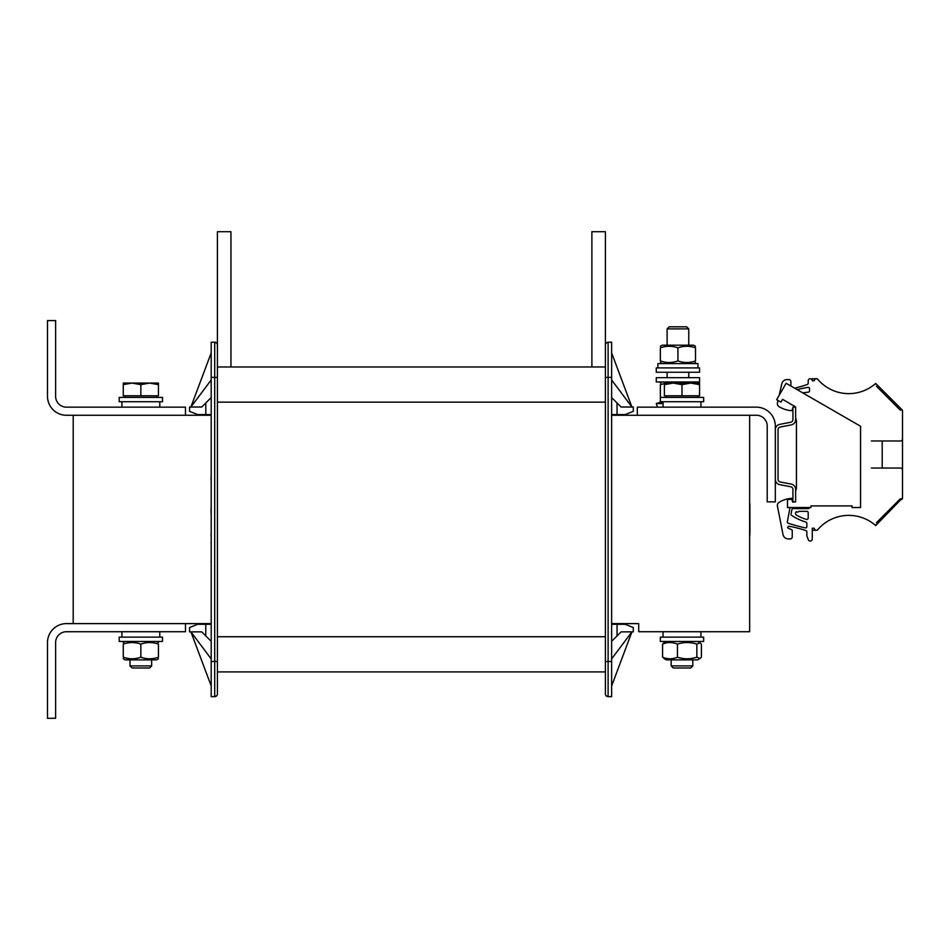 <?xml version="1.0" encoding="UTF-8"?>
<svg xmlns="http://www.w3.org/2000/svg" width="950" height="950" viewBox="0 0 950 950"><rect width="100%" height="100%" fill="white"/><g stroke="black" fill="none" stroke-linecap="round" stroke-linejoin="round"><path stroke-width="1.43" d="M697.953 367.911L697.929 363.589L657.911 363.589L657.911 367.911M151.667 659.87L151.667 665.914L130.019 665.914L130.019 659.87M130.019 665.914L132.097 667.981L149.589 667.981L151.667 665.914M158.436 384.643L149.637 383.076L158.436 383.076L158.436 395.794L123.263 395.794L123.263 383.076L149.637 383.076L140.849 384.643L132.05 383.076L123.263 384.643M140.849 395.794L140.849 384.643M692.811 659.87L692.811 665.914L671.163 665.914L671.163 659.87M671.163 665.914L673.241 667.981L690.733 667.981L692.811 665.914M699.568 384.643L690.781 383.076L699.568 383.076L699.568 395.794L664.394 395.794L664.394 383.076L690.781 383.076L681.981 384.643L673.194 383.076L664.394 384.643M681.981 395.794L681.981 384.643M749.633 557.317L749.633 481.567M749.894 503.69L749.954 532.273M749.894 532.012L749.894 535.194M701.397 657.198L701.397 644.136L700.031 642.829L696.849 644.136C690.377 642.01 683.905 642.01 677.433 644.136C672.481 642.01 667.529 642.01 662.566 644.136L663.943 642.829L662.566 644.136L662.566 657.198C667.529 659.324 672.481 659.324 677.433 657.198C683.905 659.324 690.377 659.324 696.849 657.198L700.031 658.504L701.397 657.198M696.849 657.198L696.849 644.136M677.433 657.198L677.433 644.136M663.943 658.504L666.294 659.87L697.68 659.87L700.031 658.504M681.981 637.141L703.629 637.141L703.629 641.464L660.345 641.464L660.345 637.141L681.981 637.141M749.633 415.269L749.633 631.726L638.697 631.726L638.697 623.616L611.634 623.616M637.343 415.269L637.343 407.158L756.39 407.158A18.941 18.941 0 0 1 775.331 426.099L775.331 501.849L767.22 501.849L767.22 426.099A10.818 10.818 0 0 0 756.39 415.269L611.634 415.269M211.197 415.269L66.441 415.269A18.941 18.941 0 0 1 47.5 396.328L47.5 320.577L55.623 320.577L55.623 396.328A10.818 10.818 0 0 0 66.441 407.158L185.487 407.158L185.487 415.269M73.209 415.269L73.209 623.616M185.487 623.616L185.487 631.726L66.441 631.726A10.818 10.818 0 0 0 55.623 642.544L55.623 718.307L47.5 718.307L47.5 642.544A18.941 18.941 0 0 1 66.441 623.616L211.197 623.616M123.263 657.198C129.117 659.324 134.983 659.324 140.849 657.198L140.849 644.136C134.983 642.01 129.117 642.01 123.263 644.136C123.263 642.01 123.263 642.01 123.263 644.136C123.263 642.01 123.263 642.01 123.263 644.136C123.263 642.01 123.263 642.01 123.263 644.136C123.263 642.01 123.263 642.01 123.263 644.136L123.263 657.198C123.263 659.324 123.263 659.324 123.263 657.198C123.263 659.324 123.263 659.324 123.263 657.198C123.263 659.324 123.263 659.324 123.263 657.198C123.263 659.324 123.263 659.324 123.263 657.198M140.849 657.198C146.704 659.324 152.57 659.324 158.436 657.198L158.436 644.136C152.57 642.01 146.704 642.01 140.849 644.136M158.436 657.198C158.436 659.324 158.436 659.324 158.436 657.198C158.436 659.324 158.436 659.324 158.436 657.198C158.436 659.324 158.436 659.324 158.436 657.198C158.436 659.324 158.436 659.324 158.436 657.198M158.436 644.136C158.436 642.01 158.436 642.01 158.436 644.136C158.436 642.01 158.436 642.01 158.436 644.136C158.436 642.01 158.436 642.01 158.436 644.136C158.436 642.01 158.436 642.01 158.436 644.136M158.436 658.778L156.536 659.87L125.151 659.87L123.263 658.778M119.201 637.141L162.498 637.141L162.498 641.464L119.201 641.464L119.201 637.141L119.201 641.464M137.679 397.409L119.201 397.409L119.201 401.743L162.498 401.743L162.498 397.409L137.679 397.409M656.284 367.911L699.568 367.911L699.568 372.246L656.284 372.246L656.284 367.911M795.625 417.703L796.432 420.731L796.432 488.276L795.625 491.304M795.625 501.849L792.644 502.122L791.92 499.415L787.502 499.415L787.502 507.537L810.908 507.537L810.908 505.911L852.043 505.911L852.043 507.537L860.557 507.537L860.557 426.253L786.125 383.289L776.661 399.689L780.876 402.123L782.503 399.309L795.625 406.885L795.625 419.591A5.415 5.415 0 0 1 791.231 424.911L780.235 427.025A2.707 2.707 0 0 0 778.038 429.685L778.038 479.322A2.707 2.707 0 0 0 780.235 481.983L791.231 484.096A5.415 5.415 0 0 1 795.625 489.416L795.625 501.849L792.918 501.849L792.918 489.416A2.707 2.707 0 0 0 790.721 486.756L779.724 484.642A5.415 5.415 0 0 1 775.331 479.322M902.5 476.152L902.5 438.947A2.031 2.031 0 0 1 900.469 440.978L883.559 440.978A1.354 1.354 0 0 0 882.206 442.332L882.206 466.676A1.354 1.354 0 0 0 883.559 468.029L900.469 468.029A2.031 2.031 0 0 1 902.5 470.06L902.5 497.931A2.031 2.031 0 0 1 901.894 499.379A0.677 0.677 0 0 1 900.944 499.379L900.363 498.798L876.446 522.714L877.028 523.296A0.677 0.677 0 0 1 877.028 524.246A2.031 2.031 0 0 1 874.297 524.4A40.719 40.719 0 0 1 875.698 525.576L902.5 497.931M875.698 383.432A40.719 40.719 0 0 1 874.309 384.608A2.031 2.031 0 0 1 877.028 384.762L875.698 383.432M817.867 379.454A40.719 40.719 0 0 1 817.273 378.741L812.262 378.741L812.262 380.772L814.293 380.772A2.031 2.031 0 0 1 817.867 379.454A40.719 40.719 0 0 0 874.309 384.608M874.297 524.4A40.719 40.719 0 0 0 817.273 530.266L812.262 530.266M902.5 432.856L902.5 438.947L902.5 432.856M902.5 411.077L901.906 409.64A2.031 2.031 0 0 1 902.5 411.077L902.5 438.947M901.906 409.64L877.016 384.75A0.677 0.677 0 0 1 877.028 385.712L876.446 386.294L900.363 410.21L900.944 409.628A0.677 0.677 0 0 1 901.894 409.628M796.432 420.731L796.432 488.276M790.507 403.928L791.896 404.724A63.662 63.662 0 0 1 791.587 404.7A1.354 1.354 0 0 1 790.507 403.928M775.331 429.685A5.415 5.415 0 0 1 779.724 424.365L790.721 422.251A2.707 2.707 0 0 0 792.918 419.591L792.918 407.158L795.625 407.158M660.345 397.409L660.345 401.743L703.629 401.743L703.629 397.409L660.345 397.409L660.345 384.655C660.345 382.529 660.345 382.529 660.345 384.655C660.345 382.529 660.345 382.529 660.345 384.655L664.394 383.562M688.75 328.878L686.672 326.8L669.18 326.8L667.102 328.878L688.75 328.878L688.75 345.183M663.041 403.548L656.284 403.548L657.447 407.158M661.889 401.743L657.566 403.133L661.901 401.743M663.041 402.776L662.019 403.133L663.041 402.705M663.041 402.539L661.378 403.133L663.041 402.468M663.041 402.325L660.784 403.133L663.041 402.266M663.041 402.135L660.226 403.133L663.041 402.088M663.041 401.981L659.727 403.133L663.041 401.933M663.041 401.838L659.276 403.133L663.041 401.803M663.005 401.743L658.967 403.133L662.898 401.743M662.708 401.743L658.611 403.133L662.625 401.743M662.471 401.743L658.303 403.133L662.399 401.743M662.269 401.743L658.041 403.133L662.209 401.743M662.102 401.743L657.839 403.133L662.067 401.743M661.984 401.743L657.697 403.133L661.96 401.743M695.519 347.854C689.653 345.741 683.786 345.741 677.932 347.854L677.932 360.917C683.786 363.043 689.653 363.043 695.519 360.917C695.519 363.043 695.519 363.043 695.519 360.917C695.519 363.043 695.519 363.043 695.519 360.917L695.519 347.854C695.519 345.741 695.519 345.741 695.519 347.854C695.519 345.741 695.519 345.741 695.519 347.854M677.932 347.854C672.066 345.741 666.199 345.741 660.345 347.854L660.345 360.917C666.199 363.043 672.066 363.043 677.932 360.917M660.345 347.854C660.345 345.741 660.345 345.741 660.345 347.854C660.345 345.741 660.345 345.741 660.345 347.854M660.345 360.917C660.345 363.043 660.345 363.043 660.345 360.917C660.345 363.043 660.345 363.043 660.345 360.917M660.345 346.287L662.233 345.183L693.619 345.183L695.519 346.287M656.284 377.661L699.568 377.661L699.568 381.983L656.284 381.983L656.284 377.661M817.867 529.554A2.031 2.031 0 0 1 814.293 528.236L812.262 528.236L812.262 539.054A2.031 2.031 0 0 1 808.331 539.766L806.859 535.824L806.859 531.881A1.354 1.354 0 0 0 805.944 530.611A108.229 108.229 0 0 0 788.809 526.217A1.354 1.354 0 0 0 787.835 527.927L791.766 529.768A0.819 0.819 0 0 1 792.241 530.504L792.241 536.893A2.031 2.031 0 0 1 790.21 538.923L788.322 538.923A5.415 5.415 0 0 1 783.014 534.553L777.432 506.053A3.515 3.515 0 0 1 779.012 502.384A27.051 27.051 0 0 1 791.671 498.334L792.918 500.971M792.918 408.037L791.671 410.673A27.051 27.051 0 0 1 779.012 406.624A3.515 3.515 0 0 1 777.456 402.848L778.002 400.461M779.178 395.331L781.826 383.764A5.415 5.415 0 0 1 787.099 379.561L788.856 379.561A2.031 2.031 0 0 1 790.887 381.591L790.887 385.522A0.808 0.808 0 0 1 790.768 385.961M794.616 388.182A108.229 108.229 0 0 0 807.31 384.477A1.354 1.354 0 0 0 808.201 383.206L808.201 380.772A2.031 2.031 0 0 1 810.231 378.741A2.031 2.031 0 0 1 812.262 380.772M808.201 518.082A1.354 1.354 0 0 1 806.491 519.389A40.589 40.589 0 0 1 796.48 515.09A2.031 2.031 0 0 1 796.385 511.67A1.627 1.627 0 0 0 798.926 511.326L806.859 511.326A1.354 1.354 0 0 1 808.201 512.679L808.201 518.082M797.193 389.666A96.971 96.971 0 0 1 807.999 387.374A1.354 1.354 0 0 1 809.554 388.704L809.554 390.782A1.354 1.354 0 0 1 808.367 392.124A135.28 135.28 0 0 0 802.797 392.908M809.531 507.537A1.354 1.354 0 0 1 808.201 508.618L793.191 508.618A1.354 1.354 0 0 0 791.861 509.723L791.053 514.045A1.354 1.354 0 0 0 791.635 515.434A54.114 54.114 0 0 0 805.885 522.072A1.354 1.354 0 0 1 806.859 523.367L806.859 526.561A1.354 1.354 0 0 1 805.196 527.879A204.583 204.583 0 0 1 788.286 523.272A1.354 1.354 0 0 1 787.372 521.728L790.008 507.537M871.387 468.029L900.469 468.029L871.387 468.029M871.387 440.978L900.469 440.978L871.387 440.978M882.206 466.676A1.354 1.354 0 0 0 883.559 468.029M883.559 440.978A1.354 1.354 0 0 0 882.206 442.332A1.354 1.354 0 0 1 883.559 440.978A1.354 1.354 0 0 0 882.206 442.332M690.781 383.076L699.568 383.076M217.419 679.749L217.419 693.963A2.707 2.707 0 0 1 214.712 696.659A2.707 2.707 0 0 0 216.398 696.065A2.707 2.707 0 0 1 214.712 696.659L211.197 696.659L211.197 342.214L214.712 342.214A2.707 2.707 0 0 1 217.419 344.921L217.419 231.693L230.945 231.693L230.945 366.973M611.634 661.485L608.119 661.485L608.119 342.214A2.707 2.707 0 0 0 606.433 342.808A2.707 2.707 0 0 1 608.119 342.214A2.707 2.707 0 0 0 605.411 344.921L605.411 693.963A2.707 2.707 0 0 0 608.119 696.659L611.634 696.659L611.634 342.214L608.119 342.214A2.707 2.707 0 0 0 606.433 342.808M591.886 366.973L591.886 231.693L605.411 231.693L605.411 359.124M605.411 366.973L217.419 366.973M605.411 679.749L605.411 685.971M217.419 344.921L217.419 685.971M605.411 344.921L605.411 352.901M205.782 635.918L201.721 631.857L189.549 631.857L189.549 627.534L197.671 624.293L205.782 624.293L205.782 635.918L211.197 641.333M211.197 685.971L190.902 631.857L189.549 631.857M211.197 414.592L197.671 414.592L189.549 411.35L189.549 407.016L190.902 407.016L211.197 352.901M189.549 407.016L201.721 407.016L205.782 402.966L205.782 414.592M217.419 359.124L217.419 352.901M617.049 414.592L625.171 414.592L633.282 411.35L633.282 407.016L621.11 407.016L617.049 402.966L617.049 414.592L611.634 414.592M211.197 624.293L205.782 624.293M611.634 624.293L617.049 624.293L617.049 635.918L611.634 641.333M617.049 635.918L621.11 631.857L633.282 631.857L633.282 627.534L625.171 624.293L617.049 624.293M211.197 397.551L205.782 402.966M211.197 379.964L190.902 407.016M190.902 631.857L211.197 658.92M611.634 685.971L631.928 631.857L633.282 631.857M633.282 407.016L631.928 407.016L611.634 352.901M611.634 397.551L617.049 402.966M611.634 379.964L631.928 407.016M631.928 631.857L611.634 658.92M211.197 661.485L214.712 661.485L214.712 696.659A2.707 2.707 0 0 0 216.398 696.065M211.197 516.028L211.197 514.247M211.054 513.76L211.197 512.466M211.054 512.466L211.197 511.159M211.054 511.159L211.197 509.865M211.054 509.865L211.197 508.891M211.054 508.891L211.197 508.238M211.054 508.238L211.197 507.585M211.197 530.159L211.197 534.696M211.054 534.696L211.197 535.515M211.054 535.515L211.197 536.322M211.197 495.579L211.197 487.136M211.197 542.652L211.197 545.739M211.054 542.652L211.197 541.037M211.197 484.536L211.197 482.909M211.054 482.909L211.197 480.961M211.054 480.154L211.197 479.346M211.054 479.346L211.197 478.04M211.054 478.04L211.197 476.093M211.197 552.722L211.197 561.652M211.054 561.652L211.197 562.305M211.197 550.121L211.197 548.34M211.197 527.559L211.197 519.282M211.197 504.664L211.197 498.18M217.419 671.911L605.411 671.911M217.419 661.485L214.712 661.485L214.712 377.387L211.197 377.387M217.419 377.387L214.712 377.387L214.712 342.214L216.695 343.081L214.712 342.214M605.411 377.387L611.634 377.387M608.119 696.659L606.136 695.804L608.119 696.659L606.136 695.804L608.119 696.659L606.136 695.804L608.119 696.659L606.136 695.804L608.119 696.659L608.119 661.485L605.411 661.485M217.419 402.147L605.411 402.147M605.411 636.738L217.419 636.738M125.115 395.794L125.115 397.409L125.115 395.794M156.584 395.794L156.584 397.409M666.247 395.794L666.247 397.409M697.716 395.794L697.716 397.409L697.716 395.794M666.294 641.464L663.943 642.829M697.68 641.464L700.031 642.829L697.68 641.464M663.041 631.726L663.041 637.141M700.922 631.726L700.922 637.141M125.151 641.464L123.263 642.556M156.536 641.464L158.436 642.556M159.79 631.726L159.79 637.141L159.79 631.726M121.909 631.726L121.909 637.141M159.79 407.158L159.79 401.743M121.909 407.158L121.909 401.743M700.922 407.158L700.922 401.743L700.922 407.158M663.041 407.158L663.041 401.743M667.102 345.183L667.102 328.878M657.566 403.133L656.284 403.548M662.233 381.983L660.345 383.076M693.619 381.983L695.507 383.076M688.75 377.661L688.75 372.246M667.102 377.661L667.102 372.246M693.619 363.589L695.519 362.496M662.233 363.589L660.345 362.496M214.712 696.659L216.743 695.756L214.712 696.659M608.119 342.214L606.1 343.128L608.119 342.214"/></g></svg>
